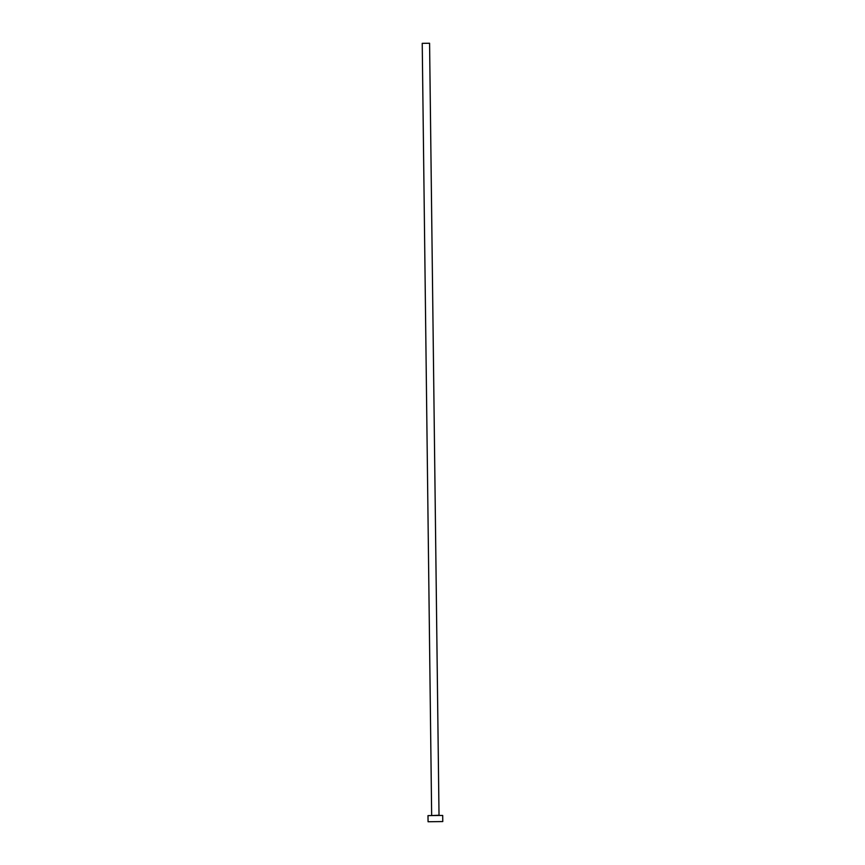 <?xml version="1.0" encoding="UTF-8"?>
<svg xmlns="http://www.w3.org/2000/svg" width="865" height="865" viewBox="0 0 865 865"><rect width="100%" height="100%" fill="white"/><g stroke="black" fill="none" stroke-linecap="round" stroke-linejoin="round"><path stroke-width="1.3" d="M431.657 815.327L422.228 43.337L429.581 43.25L439.02 815.241L431.44 815.576M428.067 821.75L427.991 815.619L438.836 815.468L442.696 815.446L442.772 821.566L428.067 821.75L442.772 821.566"/></g></svg>
